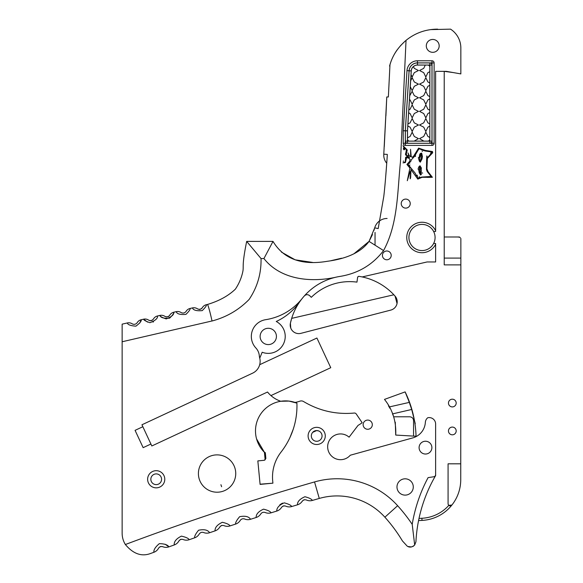 <?xml version="1.0" encoding="UTF-8"?>
<svg xmlns="http://www.w3.org/2000/svg" width="583" height="583" viewBox="0 0 583 583"><rect width="100%" height="100%" fill="white"/><g stroke="black" fill="none" stroke-linecap="round" stroke-linejoin="round"><path stroke-width="0.87" d="M206.418 304.69A6.435 6.435 0 0 0 202.243 307.831C200.953 309.296 199.401 309.653 197.593 308.903A6.435 6.435 0 0 0 192.463 307.911C193.279 310.214 196.537 311.118 202.235 310.615C205.296 307.584 206.695 305.609 206.418 304.69L207.592 304.421L206.418 304.69A6.435 6.435 0 0 0 202.243 307.831A6.435 6.435 0 0 1 206.418 304.69A6.435 6.435 0 0 0 202.243 307.831L202.214 307.89M199.08 309.464L200.158 309.398M201.15 308.983L202.039 308.152M137.034 322.946L137.071 322.873A6.435 6.435 0 0 1 141.246 319.732L143.586 319.192C143.739 320.133 145.859 321.299 149.94 322.69C155.289 320.643 157.818 318.398 157.541 315.971L159.873 315.432C160.034 316.38 162.154 317.546 166.228 318.923C171.577 316.875 174.113 314.638 173.836 312.211L176.168 311.672C176.977 313.975 180.242 314.871 185.941 314.368C189.001 311.344 190.401 309.369 190.124 308.451L192.463 307.911A6.435 6.435 0 0 1 197.593 308.903L197.644 308.939M127.291 322.96L122.138 324.148L127.291 322.96A6.435 6.435 0 0 1 132.421 323.951A6.435 6.435 0 0 0 127.291 322.96C127.801 324.724 130.672 325.795 135.897 326.167C139.774 323.259 141.552 321.109 141.246 319.732L139.745 323.062M153.518 321.801L152.994 322.093M147.565 322.115L143.586 319.192A6.435 6.435 0 0 1 148.709 320.191L148.716 320.191A6.435 6.435 0 0 0 143.586 319.192L141.246 319.732A6.435 6.435 0 0 0 137.071 322.873C135.781 324.345 134.228 324.702 132.421 323.951L132.472 323.988M197.593 308.903A6.435 6.435 0 0 0 192.463 307.911L190.124 308.451A6.435 6.435 0 0 0 185.948 311.592A6.435 6.435 0 0 1 190.124 308.451C190.401 309.369 189.001 311.344 185.941 314.368C180.242 314.871 176.977 313.975 176.168 311.672L173.836 312.211A6.435 6.435 0 0 0 169.66 315.352A6.435 6.435 0 0 1 173.836 312.211C174.106 313.122 172.706 315.097 169.653 318.136C163.947 318.639 160.689 317.742 159.873 315.432A6.435 6.435 0 0 1 165.004 316.423L166.505 316.984L168.239 316.686M181.349 312.699L181.306 312.67A6.435 6.435 0 0 0 176.168 311.672A6.435 6.435 0 0 1 181.298 312.663C183.106 313.414 184.658 313.056 185.948 311.592L185.911 311.657M168.407 316.598L169.507 315.6M151.893 320.475L153.365 319.112A6.435 6.435 0 0 1 157.541 315.971A6.435 6.435 0 0 0 153.365 319.112A6.435 6.435 0 0 1 157.541 315.971L159.873 315.432A6.435 6.435 0 0 1 165.004 316.423C166.811 317.181 168.363 316.824 169.66 315.352A6.435 6.435 0 0 1 173.836 312.211A6.435 6.435 0 0 0 169.66 315.352M149.933 320.708L151.711 320.548M157.541 315.971A6.435 6.435 0 0 0 153.365 319.112C152.068 320.584 150.523 320.941 148.709 320.191L148.767 320.227M122.138 324.148L122.138 533.197A21.454 21.454 -90 0 0 125.367 544.522C133.303 554.003 141.829 556.947 150.961 553.347A2510.274 2510.274 -90 0 1 153.897 552.276A8.585 8.585 0 0 0 158.583 548.158C159.625 546.759 160.995 546.264 162.693 546.672A8.585 8.585 113 0 0 168.932 546.854C167.664 544.806 164.464 543.742 159.327 543.655C155.377 546.978 153.562 549.849 153.897 552.276A8.585 8.585 0 0 0 158.583 548.158A8.585 8.585 0 0 1 153.897 552.276A8.585 8.585 0 0 0 158.583 548.158M207.592 304.421C219.062 300.974 228.325 295.887 235.379 289.153C239.147 283.484 241.661 277.45 242.922 271.051C243.781 265.943 241.77 265.71 246.667 241.398C241.77 265.71 243.781 265.943 242.922 271.051C241.661 277.45 239.147 283.484 235.379 289.153C228.325 295.887 219.062 300.974 207.592 304.421C208.845 307.664 210.325 313.195 212.03 321.007C226.496 317.13 238.862 309.937 249.13 299.429C257.373 287.142 261.344 273.514 261.046 258.56L263.924 258.56C280.685 279.774 310.681 282.646 335.444 277.311A61.587 61.587 168.3 0 1 339.022 276.568C357.583 273.77 372.428 265.105 383.563 250.566C398.218 223.522 397.329 191.581 400.477 161.761L406.03 40.358C398.466 46.939 393.306 54.416 390.559 62.789A60.027 60.027 0 0 0 389.961 64.669L389.816 65.143M306.345 499.974A8.585 8.585 0 0 0 312.371 500.433C311.694 499.106 309.216 497.875 304.938 496.738C299.859 498.917 297.359 501.613 297.447 504.82A8.585 8.585 -147.8 0 0 302.264 501.169C303.371 499.908 304.727 499.507 306.345 499.974A8.585 8.585 0 0 0 312.371 500.433A8.585 8.585 0 0 1 306.345 499.974A8.585 8.585 0 0 0 312.371 500.433A2510.274 2510.274 -90 0 1 319.28 498.436A64.363 64.363 -90 0 1 384.889 517.201A152.017 152.017 -90 0 1 402.416 540.922L407.087 546.016L402.416 540.922A152.017 152.017 -90 0 0 384.889 517.201L397.635 505.709A81.533 81.533 90 0 0 314.536 481.937L319.28 498.436A64.363 64.363 -90 0 1 384.889 517.201M165.069 544.209L168.932 546.854A2510.274 2510.274 -90 0 1 174.23 544.967C173.916 541.6 176.306 538.656 181.4 536.134C185.868 537.14 188.484 538.328 189.249 539.698A2510.274 2510.274 -90 0 1 194.613 537.839A8.585 8.585 -151.2 0 0 199.342 533.853C200.406 532.49 201.776 532.024 203.445 532.454A8.585 8.585 0 0 0 209.625 532.716A8.585 8.585 0 0 1 203.445 532.454A8.585 8.585 0 0 0 209.625 532.716A2510.274 2510.274 -90 0 1 215.069 530.88A8.585 8.585 -150.5 0 0 219.813 526.966C220.884 525.618 222.254 525.166 223.916 525.604A8.585 8.585 0 0 0 230.059 525.902A2510.274 2510.274 0 0 1 235.576 524.102A8.585 8.585 0 0 0 240.342 520.247A8.585 8.585 0 0 1 235.576 524.102A8.585 8.585 -149.9 0 0 240.342 520.247C241.42 518.928 242.79 518.484 244.437 518.928A8.585 8.585 0 0 0 250.552 519.271A8.585 8.585 0 0 1 244.437 518.928A8.585 8.585 0 0 0 250.552 519.271C248.795 516.487 245.159 515.627 239.649 516.691C236.727 520.109 235.372 522.579 235.576 524.102A2510.274 2510.274 0 0 0 230.059 525.902A8.585 8.585 0 0 1 223.916 525.604A8.585 8.585 0 0 0 230.059 525.902A2510.274 2510.274 -90 0 1 235.576 524.102C235.372 522.579 236.727 520.109 239.649 516.691C245.159 515.627 248.795 516.487 250.552 519.271A2510.274 2510.274 -90 0 1 256.148 517.5A8.585 8.585 -149.2 0 0 260.929 513.71C262.015 512.406 263.378 511.983 265.017 512.435A8.585 8.585 0 0 0 271.102 512.814A8.585 8.585 0 0 1 265.017 512.435A8.585 8.585 0 0 0 271.102 512.814A2510.274 2510.274 -90 0 1 276.772 511.072A8.585 8.585 -148.5 0 0 281.567 507.356C282.668 506.066 284.03 505.65 285.655 506.117A8.585 8.585 0 0 0 291.711 506.54A8.585 8.585 0 0 1 285.655 506.117A8.585 8.585 0 0 0 291.711 506.54A2510.274 2510.274 -90 0 1 297.447 504.82A8.585 8.585 0 0 0 302.264 501.169L303.692 499.937M304.472 499.711L304.086 499.799M209.625 532.716C207.796 529.903 204.108 529.08 198.577 530.239C195.691 533.766 194.372 536.302 194.613 537.839A8.585 8.585 0 0 0 199.342 533.853C200.406 532.49 201.776 532.024 203.445 532.454A8.585 8.585 0 0 0 209.625 532.716M223.916 525.604A8.585 8.585 0 0 0 230.059 525.902C229.33 524.547 226.758 523.345 222.349 522.295C217.262 524.7 214.836 527.564 215.069 530.88A8.585 8.585 0 0 0 219.813 526.966L221.219 525.64M271.102 512.814C270.403 511.473 267.881 510.256 263.538 509.156C258.451 511.451 255.988 514.235 256.148 517.5A8.585 8.585 0 0 0 260.929 513.71C262.015 512.406 263.378 511.983 265.017 512.435A8.585 8.585 0 0 0 271.102 512.814M285.655 506.117A8.585 8.585 0 0 0 291.711 506.54C291.019 505.199 288.519 503.974 284.212 502.852C279.126 505.097 276.648 507.837 276.772 511.072A8.585 8.585 0 0 0 281.567 507.356L282.624 506.292M279.869 504.725L282.522 503.114M284.191 505.818L283.382 505.957M221.992 525.385L221.606 525.487M180.322 539.559L178.93 540.915A8.585 8.585 0 0 1 174.23 544.967A8.585 8.585 0 0 0 178.93 540.915C179.987 539.537 181.357 539.056 183.04 539.472A8.585 8.585 0 0 0 189.249 539.698A8.585 8.585 0 0 1 183.04 539.472A8.585 8.585 0 0 0 189.249 539.698M181.102 539.282L180.708 539.392M150.961 553.347C141.829 556.947 133.303 554.003 125.367 544.522A2527.436 2527.436 0 0 1 286.129 490.288M162.693 546.672A8.585 8.585 0 0 0 168.932 546.854A8.585 8.585 0 0 1 162.693 546.672L160.748 546.497M160.347 546.614L159.968 546.774M409.084 70.769L406.985 70.638L403.217 130.658A2.143 2.143 -90 0 0 403.21 130.789L403.21 143.265A2.143 2.143 -90 0 0 405.353 145.407L431.981 145.407A2.143 2.143 -90 0 0 434.124 143.265L434.124 62.928A2.143 2.143 -90 0 0 431.981 60.778L417.472 60.778A10.516 10.516 -90 0 0 406.985 70.638L403.217 130.658L405.316 130.789L409.084 70.769A8.41 8.41 90 0 1 417.472 62.884L431.981 62.884L431.981 60.778L417.472 60.778L417.472 62.884M260.084 484.203L272.91 483.169L272.698 480.953A40.766 40.766 0 0 1 281.115 452A40.766 40.766 -90 0 0 272.698 480.953L272.91 483.169L260.098 484.4L257.839 460.905L264.325 460.286L265.272 459.63L264.325 460.286L265.141 459.768L264.42 452.299A30.039 30.039 -90 0 1 280.758 401.272A29.128 29.128 -90 0 1 267.524 392.024L151.828 445.973L150.917 444.027L143.141 447.657L135.074 430.349L142.85 426.72L141.946 424.774L252.577 373.186A13.088 13.088 -90 0 0 259.697 357.969A13.088 13.088 90 0 1 259.311 355.754A13.088 13.088 -90 0 0 255.864 347.971A16.951 16.951 -90 0 1 265.688 319.681A57.928 57.928 -90 0 0 302.169 298.503A60.654 60.654 -90 0 1 304.384 295.88L305.499 295.027M259.515 478.315L257.839 460.905L264.325 460.286L265.87 458.413L264.325 460.286L265.141 459.768M295.02 402.43A30.039 30.039 -90 0 1 296.915 403.13L288.964 401.089L280.758 401.272A30.039 30.039 0 0 1 295.02 402.43A29.128 29.128 -90 0 0 299.902 401.162A4.292 4.292 -90 0 1 303.568 401.541C319.214 410.862 336.114 414.695 354.253 413.048A2.143 2.143 -90 0 1 356.249 413.981L362.16 422.733A43.98 43.98 -90 0 1 358.057 425.379L349.086 437.184A12.87 12.87 90 0 0 330.874 438.299A12.87 12.87 90 0 0 332.07 456.511A12.87 12.87 90 0 0 350.274 455.228L412.808 437.891A17.162 17.162 90 0 0 425.35 422.384A6.435 6.435 -90 0 1 427.74 417.756A6.435 6.435 -90 0 1 435.625 424.03L435.625 474.642A2.143 2.143 -90 0 1 433.803 476.763L428.09 477.63A151.85 151.85 90 0 0 412.21 524.343L414.681 545.025L412.21 524.343A169.179 169.179 90 0 0 397.635 505.709M289.926 437.585L293.271 429.11L289.926 437.585A75.09 75.09 0 0 1 281.115 452A75.09 75.09 90 0 0 296.915 403.13A30.039 30.039 87.6 0 0 280.758 401.272M359.07 276.364A60.654 60.654 -90 0 1 362.181 276.94A60.654 60.654 -90 0 0 359.07 276.364A1.29 1.29 90 0 0 357.59 277.464L356.964 282.128A54.642 54.642 90 0 0 311.293 297.33L309.748 295.749C307.919 294.284 306.133 294.328 304.384 295.88M396.71 298.882L395.063 296.106A60.654 60.654 0 0 0 362.181 276.94L427.048 261.964L435.625 261.964L435.625 243.497L433.621 243.497A13.088 13.088 0 0 0 433.621 231.473L435.625 231.473L435.625 230.686A15.231 15.231 90 0 0 412.443 225.614A15.231 15.231 90 0 0 412.443 249.349A15.231 15.231 90 0 0 435.625 244.284M460.847 73.91L460.847 48.032L460.847 73.91L446.359 71.352L435.625 71.352L435.625 230.686M460.847 48.032A22.46 22.46 90 0 0 450.55 29.15L430.604 29.616M406.03 40.351C415.278 32.932 425.823 29.194 437.68 29.15M432.739 39.447A6.435 6.435 -90 0 1 438.314 49.103A6.435 6.435 -90 0 1 427.164 49.103A6.435 6.435 -90 0 1 432.739 39.447M386.82 250.989A4.402 4.402 -90 0 1 390.625 257.584A4.402 4.402 -90 0 1 383.009 257.584A4.402 4.402 -90 0 1 386.82 250.989M405.732 199.094A4.504 4.504 -90 0 1 409.63 205.857A4.504 4.504 -90 0 1 401.825 205.857A4.504 4.504 -90 0 1 405.732 199.094M404.012 149.846L404.376 149.612L403.808 149.612M425.24 150.392L432.491 151.551L432.695 152.761L427.383 158.438L426.931 168.749L428.046 171.694L432.375 177.276L422.048 177.319L417.829 179.127L410.92 169.522L410.665 177.319C410.279 179.119 410.119 179.309 410.192 177.895L410.643 171.694L410.17 171.555L407.291 180.723L409.936 168.042L406.927 164.486L409.572 161.425L410.192 159.582L408.566 158.051L406.584 157.643L405.404 162.526L403.006 162.868L405.265 161.79L405.63 157.366L406.861 156.689L409.594 157.578L405.513 154.859L406.424 149.612L405.265 148.315L404.376 148.271L403.006 145.648L407.269 150.006L406.293 153.992L406.883 155.523L408.756 155.821L408.02 152.921L409.251 155.705L410.687 156.616L410.534 149.299L411.19 156.499L412.217 157.366L413.566 156.229L418.623 148.111L425.24 150.392M403.392 148.155L404.055 149.117L403.509 149.321L403.392 148.155M404.966 149.248L404.762 148.752L404.966 149.248M403.465 160.974L403.232 161.476L403.465 160.974M316.693 427.339A8.585 8.585 90 0 0 309.26 440.216A8.585 8.585 90 0 0 324.126 440.216A8.585 8.585 90 0 0 316.693 427.339M215.127 454.98A18.663 18.663 -90 0 1 234.126 481.135A18.663 18.663 -90 0 1 201.973 484.517A18.663 18.663 -90 0 1 215.127 454.98M425.488 441.236A6.391 6.391 -90 0 1 431.026 450.827A6.391 6.391 -90 0 1 419.949 450.827A6.391 6.391 -90 0 1 425.488 441.236M405.127 478.811A8.155 8.155 -90 0 1 412.188 491.046A8.155 8.155 -90 0 1 398.072 491.046A8.155 8.155 -90 0 1 405.127 478.811M156.208 470.685A8.585 8.585 90 0 0 148.774 483.555A8.585 8.585 90 0 0 163.641 483.555A8.585 8.585 90 0 0 156.208 470.685M444.217 258.094L460.861 258.094L460.861 238.505L460.861 264.879L444.217 264.879L444.217 71.352L453.261 72.569M459.36 236.989L460.293 237.777M460.3 237.777L459.761 237.266M460.861 264.879L460.738 479.692A40.766 40.766 0 0 1 451.905 505.031L448.844 505.344A38.616 38.616 0 0 1 421.895 518.265L419.017 518.411A146.275 146.275 0 0 1 435.625 475.575L435.625 474.642M459.717 237.23L457.648 236.989M444.217 236.989L459.346 236.989M357.59 277.464L358.283 276.495M300.93 333.338A8.585 8.585 -103 0 1 290.757 328.069L290.407 323.179A8.585 8.585 0 0 0 300.93 333.338L390.785 310.098A8.585 8.585 0 0 0 395.063 296.106L393.86 294.787L291.675 318.376L290.407 323.179A60.654 60.654 0 0 1 299.742 301.775A60.654 60.654 -90 0 1 335.342 277.333M259.748 358.151L262.175 352.241A16.951 16.951 0 0 0 283.688 343.482A16.951 16.951 0 0 0 276.247 321.473A57.928 57.928 0 0 0 299.742 301.775A60.654 60.654 0 0 1 302.169 298.503M291.311 319.593L291.609 318.588M305.966 294.838L306.52 294.707M306.549 294.699L307.401 294.663M308.793 295.056L309.172 295.275M156.208 473.899A5.364 5.364 -90 0 1 160.85 481.944A5.364 5.364 -90 0 1 151.558 481.944A5.364 5.364 -90 0 1 156.208 473.899M318.69 430.946L316.693 430.56L318.69 430.946A5.364 5.364 0 0 1 321.401 438.496A5.364 5.364 0 0 1 313.588 440.296A5.364 5.364 0 0 1 312.714 432.331L316.693 430.56A5.364 5.364 -90 0 1 321.335 438.605A5.364 5.364 -90 0 1 312.043 438.605A5.364 5.364 -90 0 1 316.693 430.56L312.714 432.331M389.48 407.663L389.743 408.158M409.281 402.401L389.109 406.985M265.87 458.537L265.36 453.071L265.87 458.537M264.42 452.299A0.86 0.86 -95.4 0 1 265.36 453.071M400.499 45.685L405.083 41.16M389.568 66.039L390.559 62.789A42.887 37.144 117 0 1 397.147 49.868A42.887 37.137 117 0 0 390.559 62.789L389.59 65.959M388.395 96.967L386.777 96.967L383.782 154.196A12.87 12.87 0 0 0 386.733 163.262L385.647 177.305M375.722 228.055L377.653 228.47M387.287 155.093L387.287 155.158C386.784 162.992 385.378 182.924 383.796 196.354L378.192 228.587L374.723 227.836L369.054 241.398L372.464 234.57M409.251 402.336L408.603 400.594M408.326 399.858L405.134 391.893C411.941 405.979 415.577 420.758 416.051 436.237L395.733 435.071C396.345 421.407 392.599 409.514 384.481 399.399L405.134 391.893M395.063 296.106L397.038 303.532A8.585 8.585 -103 0 1 390.785 310.098M397.154 300.792L396.987 299.822M290.757 328.061L290.327 323.58M122.138 495.871L122.138 490.762M122.138 483.285L122.138 482.272M122.138 516.625L122.138 515.758M122.138 519.526L122.138 520.743L122.138 519.526M122.138 507.327L122.138 506.255M122.138 505.534L122.138 501.249M122.138 501.3L122.138 500.578M246.667 241.398L259.901 241.406L246.667 241.398L261.046 258.56M353.786 253.896L369.054 241.398C361.343 251.98 347.432 258.619 327.318 261.293C301.702 265.6 283.6 258.961 273.012 241.398L260.113 241.406L273.012 241.398L263.924 258.56M220.921 484.699L221.613 486.725L220.921 484.699M409.754 163.298L409.594 162.839L409.754 163.298M422.617 173.217L422.391 172.808L422.617 173.217M420.379 157.024L420.54 156.616M420.678 155.865L421.021 155.384L420.336 155.865M430.443 154.291L430.414 153.854L430.443 154.291M421.043 153.198L421.706 153.169L421.043 153.198M408.435 164.071L408.435 163.524L408.435 164.071M420.175 173.698L420.773 173.923L420.678 168.203C420.066 166.104 419.607 166.374 419.308 168.997L420.175 173.698M421.203 167.634L421.247 174.703L420.175 174.929L420.7 174.725L419.286 172.991L418.74 169.864L418.077 169.179L418.332 168.108L419.177 166.352L420.066 165.805L421.443 168.239M420.7 174.725L420.248 174.47M420.066 168.771L419.949 169.179M409.849 164.938L409.623 165.463L409.849 164.938M422.551 151.347L422.114 151.369L422.551 151.347M426.61 162.001L426.792 155.909L427.477 157.665L431.515 153.263L430.691 152.855L432.2 152.622L431.857 151.966L425.357 151.026L421.458 149.867L419.585 148.658L418.259 149.911L414.455 156.455L411.328 159.786L410.898 161.2L407.86 164.231L415.183 173.173L416.502 175.753L416.94 176.161L417.166 175.111L417.829 177.983L418.856 178.442L419.243 176.846L419.724 176.911L419.724 177.895L421.611 177.072L431.121 176.46L427.201 171.555L426.45 169.5L426.632 159.181M431.282 152.695L431.697 152.352M431.143 153.125L430.691 152.855M419.243 176.846L419.724 176.911M416.94 176.161L417.027 175.41M409.849 162.089L409.434 162.475M415.548 153.22L415.752 152.804M409.849 156.455L410.687 156.616M407.655 155.61L408.136 155.77M407.269 150.006L406.861 151.624M405.469 153.948L405.877 152.921M404.216 162.336L405.061 161.972M427.244 177.392L432.36 177.29M415.482 156.433L415.14 156.113L415.57 155.843L415.482 156.433L415.14 156.113M421.494 157.323L421.706 155.428L420.86 153.992L419.745 158.168C419.614 160.624 419.877 161.476 420.518 160.719L421.589 157.053M421.954 154.291L422.413 156.594L422.026 158.94L420.314 162.161L419.337 161.178L418.31 157.599L419.104 157.599L419.767 154.152L420.635 153.38L421.684 153.467L421.954 154.291M419.104 157.599L419.767 154.152M419.221 160.675L418.878 159.261M122.138 484.444L122.138 483.664M122.138 484.823L122.138 484.298M122.138 488.328L122.138 484.531M122.138 506.168L122.138 505.213M259.69 364.703L316.919 338.023L330.758 367.698L270.949 395.587M435.625 424.03L435.625 475.575A146.275 146.275 -90 0 0 415.927 541.782L414.681 545.025C411.941 547.379 409.412 547.714 407.087 546.016M452.328 434.809A3.862 3.862 0 0 1 448.983 429.015A3.862 3.862 0 0 1 455.673 429.015A3.862 3.862 0 0 1 452.328 434.809M452.328 406.912A3.862 3.862 0 0 1 448.983 401.126A3.862 3.862 0 0 1 455.673 401.126A3.862 3.862 0 0 1 452.328 406.912M367.246 420.11A4.591 4.591 0 0 1 371.918 426.545A4.591 4.591 0 0 1 364.011 427.375A4.591 4.591 0 0 1 367.246 420.11A4.591 4.591 0 0 1 372.289 424.198A4.591 4.591 0 0 1 368.201 429.241M267.524 392.024L268.996 393.7M416.845 531.266A146.275 146.275 0 0 0 415.927 541.782A146.275 146.275 0 0 1 418.565 520.583L422.005 520.408L418.565 520.583L419.017 518.411M421.895 518.265L422.005 520.408A40.766 40.766 0 0 0 451.905 505.031A2.143 2.143 0 0 1 448.079 503.697L448.079 463.813L460.738 463.813L460.738 479.692M415.249 423.688L411.707 409.47L392.527 413.901L393.175 415.475M395.274 422.187L395.733 435.071M413.558 436.099L413.558 420.583C413.311 418.295 412.05 417.027 409.762 416.794L393.678 416.794M421.997 224.397A13.088 13.088 0 0 0 417.902 249.91A13.088 13.088 0 0 0 433.621 243.497A13.088 13.088 -90 0 1 409.077 235.408A13.088 13.088 -90 0 1 433.621 231.473M293.271 429.11A75.09 75.09 -103 0 0 296.915 403.13M411.707 409.47L409.594 403.276M362.16 422.733A43.98 43.98 -118.7 0 1 358.057 425.379M388.358 96.967L389.983 64.589A60.027 60.027 0 0 1 390.559 62.789M388.453 405.826A99.387 99.387 -90 0 1 388.766 406.373M387.105 218.465A12.87 12.87 0 0 0 378.374 221.875L377.624 222.626A12.87 12.87 0 0 0 374.716 227.836A12.87 12.87 0 0 1 380.138 220.512M373.936 230.438L374.563 228.383L373.936 230.438M384.255 146.683L386.777 96.967L383.782 154.196A12.87 12.87 0 0 0 386.733 163.262M377.624 222.626L378.374 221.875M407.911 546.504L411.511 546.956M412.706 546.555L413.682 545.972M435.625 475.575A146.275 146.275 -90 0 0 415.927 541.782L414.681 545.025M281.421 252.096L295.18 259.829L312.583 262.43M330.998 260.681L341.616 258.218M150.917 444.027L142.85 426.72M375.044 232.391L375.044 245.181M268.275 328.28A8.155 8.155 -90 0 1 275.336 340.508A8.155 8.155 -90 0 1 261.213 340.508A8.155 8.155 -90 0 1 268.275 328.28M413.413 66.579A6.224 6.224 90 0 1 417.472 65.07L425.306 65.07L423.71 68.357L419.512 70.514L423.71 72.664L425.809 76.978L427.907 72.664L429.831 71.673L429.831 82.968L427.907 81.977L425.809 77.67L423.71 81.977L419.512 84.134L423.71 86.291L425.809 90.598L427.907 86.291L429.831 85.3L429.831 96.596L427.907 95.605L425.809 91.291L423.71 95.605L419.512 97.762L423.71 99.912L425.809 104.226L427.907 99.912L429.831 98.921L429.831 110.216L427.907 109.225L425.809 104.918L423.71 109.225L419.512 111.382L423.71 113.539L425.809 117.846L427.907 113.539L429.831 112.548L429.831 123.844L427.907 122.853L425.809 118.538L423.71 122.853L419.512 125.01L423.71 127.16L425.809 131.474L427.907 127.16L429.831 126.168L429.831 137.464L427.907 136.473L425.809 132.166L423.71 136.473L419.512 138.63L423.87 141.122L414.119 141.122L418.477 138.63L414.28 136.473L412.181 132.166L410.082 136.473L407.502 137.807L407.502 130.927A2.143 2.143 90 0 1 407.502 130.789L407.809 125.994L410.082 127.16L412.181 131.474L414.28 127.16L418.477 125.01L414.28 122.853L412.181 118.538L410.082 122.853L407.932 123.96L408.632 112.796L410.082 113.539L412.181 117.846L414.28 113.539L418.477 111.382L414.28 109.225L412.181 104.918L410.082 109.225L408.821 109.881L409.463 99.598L410.082 99.912L412.181 104.226L414.28 99.912L418.477 97.762L414.28 95.605L412.181 91.291L409.703 95.801L410.272 86.678L412.181 90.598L414.28 86.291L418.477 84.134L414.28 81.977L412.181 77.67L410.643 80.84L411.03 74.609L412.181 76.978L414.28 72.664L418.477 70.514L414.28 68.357L413.413 66.579A6.224 6.224 -90 0 0 411.263 70.907L411.03 74.609M429.831 71.673L429.831 67.22A2.143 2.143 -90 0 0 427.689 65.07L425.306 65.07M407.932 123.96L407.809 125.994M408.821 109.881L408.632 112.796M409.703 95.801L409.463 99.598M410.643 80.84L410.272 86.678M423.87 141.122L427.689 141.122A2.143 2.143 -90 0 0 429.831 138.973L429.831 137.464M407.502 137.807L407.502 138.973A2.143 2.143 -90 0 0 409.645 141.122L414.119 141.122M429.831 85.3L429.831 82.968L429.831 85.3M429.831 98.921L429.831 96.596L429.831 98.921M429.831 112.548L429.831 110.216L429.831 112.548M429.831 126.168L429.831 123.844L429.831 126.168M429.875 65.07L429.831 141.159L407.459 141.122L407.459 130.854L411.219 70.9A6.267 6.267 90 0 1 417.472 65.026L431.981 65.07L431.981 141.122A2.143 2.143 90 0 1 429.831 143.265L407.502 143.265A2.143 2.143 90 0 1 405.353 141.122L405.353 130.854A2.143 2.143 90 0 1 405.36 130.723L409.12 70.769A8.366 8.366 90 0 1 417.472 62.928L429.831 62.928A2.143 2.143 90 0 1 431.981 65.07M405.353 130.854L407.459 130.854L405.36 130.723M403.21 143.265L405.316 143.265L405.353 145.407L431.981 145.407L431.981 143.309L405.353 143.309L434.124 143.265L434.124 62.928L432.025 62.928L432.025 143.265M185.948 311.592A6.435 6.435 0 0 1 190.124 308.451A6.435 6.435 0 0 0 185.948 311.592M176.168 311.672A6.435 6.435 0 0 1 181.298 312.663M159.873 315.432A6.435 6.435 0 0 1 165.004 316.423M143.586 319.192A6.435 6.435 0 0 1 148.709 320.191M137.071 322.873A6.435 6.435 0 0 1 141.246 319.732M122.138 341.762L212.62 320.832M297.447 504.82A8.585 8.585 0 0 0 302.264 501.169M314.536 481.937A2527.436 2527.436 90 0 0 125.367 544.522M276.772 511.072A8.585 8.585 0 0 0 281.567 507.356M256.148 517.5A8.585 8.585 0 0 0 260.929 513.71M250.552 519.271A8.585 8.585 0 0 1 244.437 518.928M215.069 530.88A8.585 8.585 0 0 0 219.813 526.966M194.613 537.839A8.585 8.585 0 0 0 199.342 533.853M178.93 540.915A8.585 8.585 0 0 1 174.23 544.967A8.585 8.585 0 0 0 178.93 540.915M374.716 227.836L369.054 241.398L383.563 250.566M383.789 154.196L387.338 154.408M429.875 141.122L431.981 141.122M429.831 62.928L429.831 65.026M417.472 62.928L417.472 65.026M409.12 70.769L411.219 70.9M405.353 141.122L407.459 141.122M407.502 143.265L407.502 141.159M429.831 143.265L429.831 141.159M405.316 143.265L405.316 130.789L403.21 130.789M386.769 96.967L385.917 115.828M264.405 452.284L256.586 438.948L264.405 452.277"/></g></svg>
